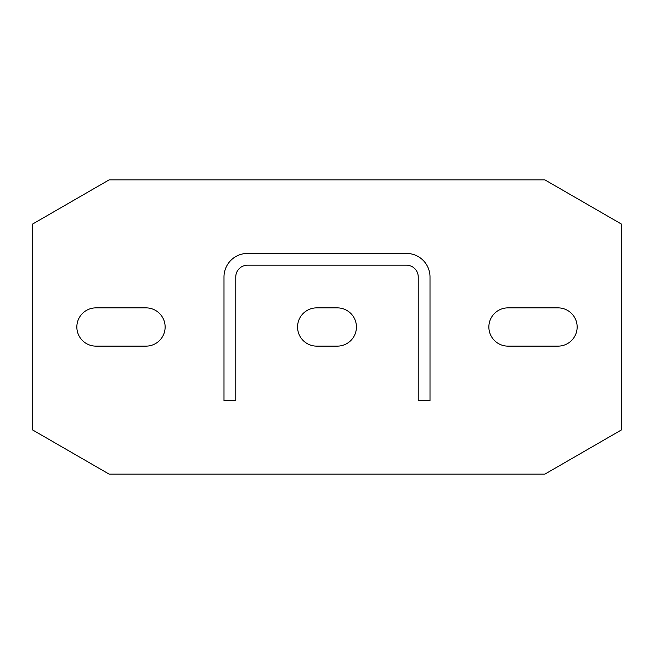 <?xml version="1.0" encoding="UTF-8"?>
<svg xmlns="http://www.w3.org/2000/svg" width="654" height="654" viewBox="0 0 654 654"><rect width="100%" height="100%" fill="white"/><g stroke="black" fill="none" stroke-linecap="round" stroke-linejoin="round"><path stroke-width="0.98" d="M109.161 179.85L32.7 223.995L32.7 430.005L109.161 474.15L544.839 474.15L621.3 430.005L621.3 223.995L544.839 179.85L109.161 179.85M95.975 307.87A19.13 19.13 0 0 0 76.845 327A19.13 19.13 0 0 0 95.975 346.13L146.005 346.13A19.13 19.13 0 0 0 165.135 327A19.13 19.13 0 0 0 146.005 307.87L95.975 307.87M558.025 307.87A19.13 19.13 0 0 1 577.155 327A19.13 19.13 0 0 1 558.025 346.13L507.994 346.13A19.13 19.13 0 0 1 488.865 327A19.13 19.13 0 0 1 507.994 307.87L558.025 307.87M316.7 307.87A19.13 19.13 0 0 0 297.57 327A19.13 19.13 0 0 0 316.7 346.13L337.3 346.13A19.13 19.13 0 0 0 356.43 327A19.13 19.13 0 0 0 337.3 307.87L316.7 307.87M430.005 400.575L430.005 276.969A23.544 23.544 0 0 0 406.461 253.425L247.539 253.425A23.544 23.544 0 0 0 223.995 276.969L223.995 400.575L235.767 400.575L235.767 276.969A11.772 11.772 0 0 1 247.539 265.197L406.461 265.197A11.772 11.772 0 0 1 418.233 276.969L418.233 400.575L430.005 400.575"/></g></svg>
